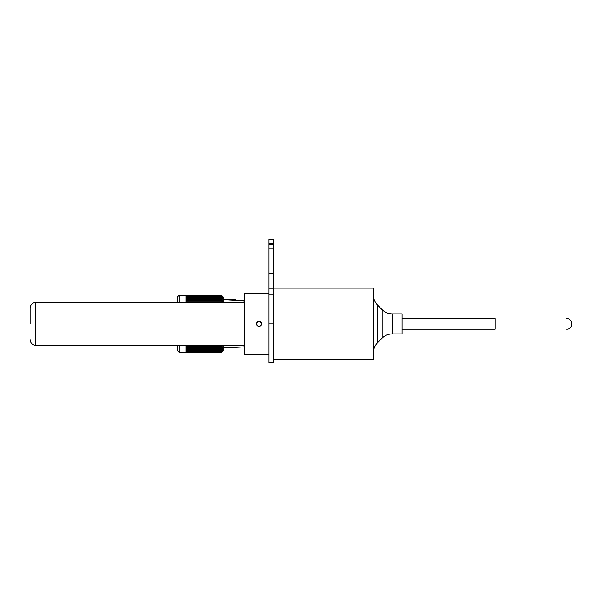 <?xml version="1.0" encoding="UTF-8"?>
<svg xmlns="http://www.w3.org/2000/svg" width="602" height="602" viewBox="0 0 602 602"><rect width="100%" height="100%" fill="white"/><g stroke="black" fill="none" stroke-linecap="round" stroke-linejoin="round"><path stroke-width="0.9" d="M402.076 329.181L495.07 329.181L495.07 318.601L402.076 318.601L495.07 318.601M392.263 313.875L392.263 333.907L402.076 333.907L402.076 313.875L392.263 313.875C388.343 313.815 384.964 312.423 382.15 309.684L382.15 338.098L377.65 342.591L377.65 305.191L382.15 309.684M177.462 302.43L177.462 297.004L179.178 295.289L179.178 302.43M179.178 345.352L179.178 352.23L186.048 352.23L186.048 345.352M179.178 295.289L220.385 295.289L186.048 295.371L186.048 302.43M220.385 295.371L221.551 295.401A107.6 72.413 0 0 1 222.386 296.176A106.434 78.719 -0 0 0 221.709 295.484A106.434 75.258 0 0 1 222.386 296.146L223.244 297.004L223.244 302.43M221.551 295.401A107.6 83.618 180 0 1 222.386 296.297A107.013 67.349 180 0 0 221.634 295.635A107.013 86.575 180 0 1 222.386 296.485A107.013 62.901 180 0 0 221.634 295.868A107.013 89.751 180 0 1 222.386 296.748A107.013 58.281 180 0 0 221.634 296.176A107.013 92.678 180 0 1 222.386 297.087A107.013 53.51 180 0 0 221.634 296.56A107.013 95.349 180 0 1 222.386 297.501A107.013 48.581 180 0 0 221.634 297.019A107.013 97.765 180 0 1 222.386 297.982A107.013 43.525 180 0 0 221.634 297.554A107.013 99.909 180 0 1 222.386 298.532A107.013 38.347 180 0 0 221.634 298.156A107.013 101.776 180 0 1 222.386 299.156A107.013 33.072 180 0 0 221.634 298.833A107.013 103.371 180 0 1 222.386 299.849A107.013 27.7 180 0 0 221.634 299.578A107.013 104.673 180 0 1 222.386 300.601A107.013 22.251 180 0 0 221.634 300.383A107.013 105.696 180 0 1 222.386 301.421A107.013 16.743 180 0 0 221.634 301.256A107.013 106.426 180 0 1 222.386 302.302A107.013 11.19 180 0 0 221.634 302.189A107.013 106.87 180 0 1 221.807 302.43M222.288 345.352A107.013 106.426 -0 0 1 221.634 346.263A107.013 16.743 -0 0 0 222.386 346.097A107.013 105.696 0 0 1 221.634 347.136A107.013 22.251 0 0 0 222.386 346.918A107.013 104.673 0 0 1 221.634 347.941A107.013 27.7 -0 0 0 222.386 347.67A107.013 103.371 0 0 1 221.634 348.686A107.013 33.072 -0 0 0 222.386 348.362A107.013 101.776 0 0 1 221.634 349.363A107.013 38.347 0 0 0 222.386 348.987A107.013 99.909 0 0 1 221.634 349.965A107.013 43.525 0 0 0 222.386 349.536A107.013 97.765 0 0 1 221.634 350.499A107.013 48.581 -0 0 0 222.386 350.018A107.013 95.349 -0 0 1 221.634 350.958A107.013 53.51 0 0 0 222.386 350.432A107.013 92.678 0 0 1 221.634 351.342A107.013 58.281 0 0 0 222.386 350.77A107.013 89.751 -0 0 1 221.634 351.651A107.013 62.901 -0 0 0 222.386 351.034A107.013 86.575 -0 0 1 221.634 351.884A107.013 67.349 0 0 0 222.386 351.222A107.013 83.166 0 0 1 221.634 352.035A107.013 71.608 0 0 0 222.386 351.335A107.013 79.524 -0 0 1 221.634 352.117A107.013 75.671 -0 0 0 222.386 351.372L223.244 350.514L223.244 345.352M221.634 295.635L186.048 295.635M221.634 295.868L186.048 295.868M221.634 296.176L186.048 296.176M221.634 296.56L186.048 296.56M221.634 297.019L186.048 297.019M221.634 297.554L186.048 297.554M221.634 298.156L186.048 298.156M221.634 298.833L186.048 298.833M221.634 299.578L186.048 299.578M221.634 300.383L186.048 300.383M221.634 301.256L186.048 301.256M221.634 302.189L186.048 302.189M221.634 346.263L186.048 346.263M221.634 347.136L186.048 347.136M221.634 347.941L186.048 347.941M221.634 348.686L186.048 348.686M221.634 349.363L186.048 349.363M221.634 349.965L186.048 349.965M221.634 350.499L186.048 350.499M221.634 350.958L186.048 350.958M221.634 351.342L186.048 351.342M221.634 351.651L186.048 351.651M221.634 351.884L186.048 351.884M221.634 352.035L186.048 352.035M221.634 352.117L186.048 352.117M179.178 352.23L177.462 350.514L177.462 345.352M223.244 299.563L234.788 300.202M234.404 300.18C236.616 300.232 236.616 300.232 234.404 300.18C236.616 300.232 236.616 300.232 234.404 300.18L231.251 300.007M244.705 300.586L240.898 300.518M244.705 300.872L242.305 300.872C240.183 300.338 240.183 300.338 242.305 300.872L244.705 301.278M223.244 299.435L235.548 299.435L234.404 299.435L234.404 300.007L240.695 300.458M273.316 359.657L373.466 359.657L373.466 288.125L273.316 288.125M30.1 323.891L30.1 308.156L30.1 323.891M269.026 354.653L244.705 354.653L244.705 293.129L269.026 293.129M256.58 323.891C258.198 327.029 259.823 327.029 261.441 323.891C261.298 325.366 260.485 326.179 259.01 326.322C257.536 326.179 256.723 325.366 256.58 323.891C256.723 322.416 257.536 321.603 259.01 321.46L256.866 322.732M261.351 323.229L260.139 321.739M259.778 321.588L259.01 321.46C260.485 321.603 261.298 322.416 261.441 323.891M269.026 294.25L269.026 273.105L273.316 273.105L273.316 362.517L269.026 362.517L269.026 294.25L273.316 294.25M269.026 273.105L269.026 248.776L273.316 248.776L273.316 273.105M269.026 243.772L269.026 248.776L273.316 248.776L273.316 239.483L269.026 239.483L269.026 243.772L273.316 243.772M244.705 345.352L35.819 345.352L35.819 302.43C32.35 302.768 30.439 304.68 30.1 308.156M269.026 288.223L273.316 288.223M269.026 244.487L273.316 244.487M269.026 323.891L273.316 323.891M566.61 329.181C573.435 329.512 573.435 318.27 566.61 318.601M392.263 333.907C388.343 333.967 384.964 335.359 382.15 338.098M377.65 342.591C374.971 345.352 373.571 348.656 373.466 352.501M373.466 295.281C373.571 299.126 374.971 302.43 377.65 305.191M244.705 346.842L223.244 348.001M236.119 300.007L235.548 299.435M35.819 345.352C32.35 345.014 30.439 343.102 30.1 339.626M244.705 302.43L35.819 302.43"/></g></svg>
